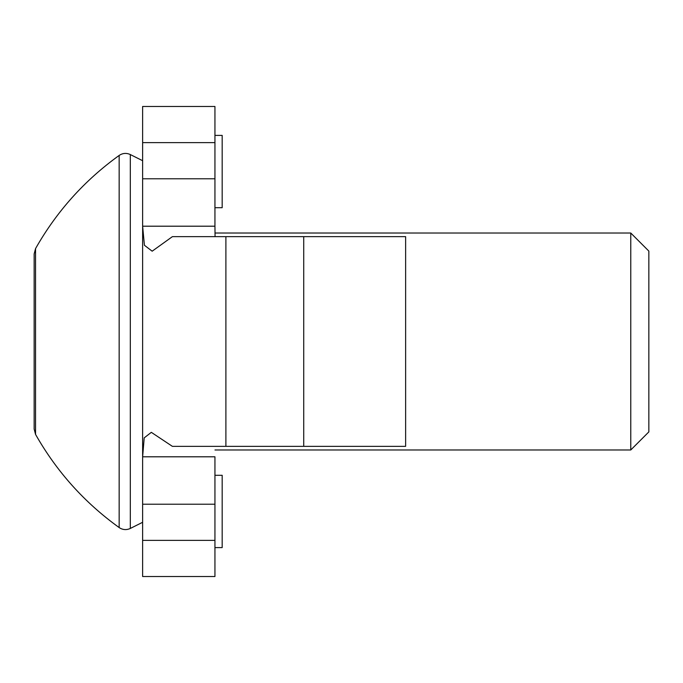 <?xml version="1.0" encoding="UTF-8"?>
<svg xmlns="http://www.w3.org/2000/svg" width="683" height="683" viewBox="0 0 683 683"><rect width="100%" height="100%" fill="white"/><g stroke="black" fill="none" stroke-linecap="round" stroke-linejoin="round"><path stroke-width="1.02" d="M303.722 236.642L405.625 236.642L405.625 446.358L303.722 446.358L303.722 236.642L172.398 236.642L152.164 251.19L144.42 245.274L142.627 226.201L214.94 226.201L214.94 178.784L142.627 178.784L142.627 142.627L214.94 142.627L214.94 106.471L142.627 106.471L142.627 142.627M214.94 456.782L214.94 540.373L142.627 540.373L142.627 504.216L214.94 504.216L214.94 456.799L142.627 456.799L142.627 178.784M142.627 504.216L142.627 456.799L144.207 437.863L151.327 432.339L172.398 446.358L303.722 446.358M142.627 540.373L142.627 576.529L214.94 576.529L214.94 540.373M215.068 236.642L214.94 226.201M214.94 142.627L214.94 178.784M214.94 135.396L222.18 135.396L222.18 207.709L214.94 207.709M214.94 547.604L222.18 547.604L222.18 475.291L214.94 475.291M630.768 233.023L648.85 251.105L648.85 431.895L630.768 449.977L630.768 233.023L214.983 233.023M34.15 341.5L34.15 429.078L35.55 434.405L35.55 248.595L34.15 253.922L34.15 341.5M34.15 299.752L34.15 253.922M34.15 383.248L34.15 425.005M225.894 446.358L225.894 236.642M142.627 160.71L130.316 154.554L130.316 528.446C126.432 530.213 122.709 529.923 119.158 527.566C84.487 502.611 56.621 471.56 35.55 434.405M130.316 154.554C126.432 152.787 122.709 153.077 119.158 155.434L119.158 527.566M630.768 449.977L214.974 449.977M142.627 522.29L130.316 528.446M119.158 155.434C84.487 180.389 56.621 211.44 35.55 248.595"/></g></svg>
